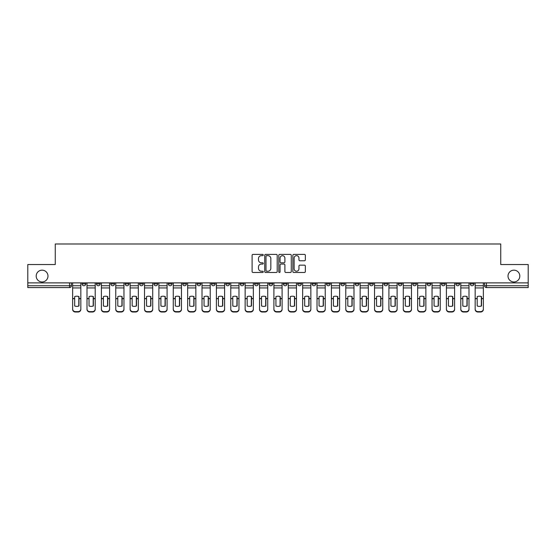 <?xml version="1.0" encoding="UTF-8"?>
<svg xmlns="http://www.w3.org/2000/svg" width="556" height="556" viewBox="0 0 556 556"><rect width="100%" height="100%" fill="white"/><g stroke="black" fill="none" stroke-linecap="round" stroke-linejoin="round"><path stroke-width="0.83" d="M263.259 255.03A0.632 0.632 0 0 0 262.62 254.391L253.015 254.391A0.903 0.903 0 0 0 252.104 255.301L252.104 271.578A0.903 0.903 0 0 0 253.015 272.482L262.62 272.482A0.632 0.632 0 0 0 263.259 271.849A0.632 0.632 0 0 0 262.62 271.217L261.376 271.217A2.891 2.891 0 0 1 258.484 268.326L258.484 266.97A2.891 2.891 0 0 1 261.376 264.072L262.62 264.072A0.632 0.632 0 0 0 263.259 263.44A0.632 0.632 0 0 0 262.62 262.807L261.376 262.807A2.891 2.891 0 0 1 258.484 259.909L258.484 258.554A2.891 2.891 0 0 1 261.376 255.663L262.62 255.663A0.632 0.632 0 0 0 263.259 255.03M508.017 276.068A5.901 5.901 0 0 0 513.918 281.961A5.901 5.901 0 0 0 519.811 276.068A5.901 5.901 0 0 0 513.918 270.167A5.901 5.901 0 0 0 508.017 276.068M36.189 276.068A5.901 5.901 0 0 0 42.082 281.961A5.901 5.901 0 0 0 47.983 276.068A5.901 5.901 0 0 0 42.082 270.167A5.901 5.901 0 0 0 36.189 276.068M470.237 283.901L470.237 282.886L470.237 283.901A1.842 1.842 0 0 0 472.079 285.742A1.842 1.842 0 0 1 470.237 283.901L473.92 283.901A1.842 1.842 0 0 1 472.079 285.742M441.485 282.886L441.485 283.901L445.168 283.901A1.842 1.842 0 0 1 443.327 285.742A1.842 1.842 0 0 1 441.485 283.901L441.485 282.886M427.105 283.901L427.105 282.886L427.105 283.901A1.842 1.842 0 0 0 428.947 285.742A1.842 1.842 0 0 1 427.105 283.901L430.796 283.901A1.842 1.842 0 0 1 428.947 285.742M412.733 283.901L412.733 282.886L412.733 283.901A1.842 1.842 0 0 0 414.574 285.742A1.842 1.842 0 0 1 412.733 283.901L416.416 283.901A1.842 1.842 0 0 1 414.574 285.742A1.842 1.842 0 0 0 416.416 283.901A1.842 1.842 0 0 1 414.574 285.742M369.601 283.901L369.601 282.886L369.601 283.901A1.842 1.842 0 0 0 371.443 285.742A1.842 1.842 0 0 1 369.601 283.901L373.284 283.901A1.842 1.842 0 0 1 371.443 285.742M355.228 282.886L355.228 283.901L358.912 283.901A1.842 1.842 0 0 1 357.07 285.742A1.842 1.842 0 0 1 355.228 283.901L355.228 282.886M340.849 282.886L340.849 283.901L344.532 283.901A1.842 1.842 0 0 1 342.691 285.742A1.842 1.842 0 0 1 340.849 283.901L340.849 282.886M326.476 282.886L326.476 283.901L330.16 283.901A1.842 1.842 0 0 1 328.318 285.742A1.842 1.842 0 0 1 326.476 283.901L326.476 282.886M312.097 283.901L312.097 282.886L312.097 283.901A1.842 1.842 0 0 0 313.938 285.742A1.842 1.842 0 0 1 312.097 283.901L315.78 283.901A1.842 1.842 0 0 1 313.938 285.742M283.345 282.886L283.345 283.901L287.028 283.901A1.842 1.842 0 0 1 285.186 285.742A1.842 1.842 0 0 1 283.345 283.901L283.345 282.886M268.972 283.901L268.972 282.886L268.972 283.901A1.842 1.842 0 0 0 270.814 285.742A1.842 1.842 0 0 1 268.972 283.901L272.655 283.901A1.842 1.842 0 0 1 270.814 285.742A1.842 1.842 0 0 0 272.655 283.901A1.842 1.842 0 0 1 270.814 285.742M182.715 282.886L182.715 283.901L186.399 283.901A1.842 1.842 0 0 1 184.557 285.742A1.842 1.842 0 0 1 182.715 283.901L182.715 282.886M168.336 282.886L168.336 283.901L172.019 283.901A1.842 1.842 0 0 1 170.178 285.742A1.842 1.842 0 0 1 168.336 283.901L168.336 282.886M153.956 282.886L153.956 283.901L157.647 283.901A1.842 1.842 0 0 1 155.805 285.742A1.842 1.842 0 0 1 153.956 283.901L153.956 282.886M125.204 282.886L125.204 283.901L128.895 283.901A1.842 1.842 0 0 1 127.053 285.742A1.842 1.842 0 0 1 125.204 283.901L125.204 282.886M110.832 282.886L110.832 283.901L114.515 283.901A1.842 1.842 0 0 1 112.673 285.742A1.842 1.842 0 0 1 110.832 283.901L110.832 282.886M304.438 260.771A0.903 0.903 0 0 0 305.341 259.867L305.341 255.301A0.903 0.903 0 0 0 304.438 254.391L293.763 254.391A0.903 0.903 0 0 0 292.859 255.301L292.859 271.578A0.903 0.903 0 0 0 293.763 272.482L304.438 272.482A0.903 0.903 0 0 0 305.341 271.578L305.341 266.06A0.903 0.903 0 0 0 304.438 265.156L299.865 265.156A0.903 0.903 0 0 0 298.961 266.06L298.961 268.798A2.419 2.419 0 0 1 296.543 271.217A2.419 2.419 0 0 1 294.124 268.798L294.124 258.081A2.419 2.419 0 0 1 296.543 255.663A2.419 2.419 0 0 1 298.961 258.081L298.961 259.867A0.903 0.903 0 0 0 299.865 260.771L304.438 260.771M27.8 282.886L27.8 264.545L55.259 264.545L55.259 243.994L500.741 243.994L500.741 264.545L528.2 264.545L528.2 282.886L27.8 282.886L27.8 285.742L71.39 285.742L71.39 282.886L71.39 285.742A1.842 1.842 0 0 1 69.549 287.584L27.8 287.584L27.8 285.742M277.208 255.301A0.903 0.903 0 0 0 276.304 254.391L265.629 254.391A0.903 0.903 0 0 0 264.725 255.301L264.725 271.578A0.903 0.903 0 0 0 265.629 272.482L276.304 272.482A0.903 0.903 0 0 0 277.208 271.578L277.208 255.301M279.696 254.391L290.371 254.391A0.903 0.903 0 0 1 291.274 255.301L291.274 271.578A0.903 0.903 0 0 1 290.371 272.482L285.805 272.482A0.903 0.903 0 0 1 284.894 271.578L284.894 264.976A0.903 0.903 0 0 0 283.991 264.072L280.961 264.072A0.903 0.903 0 0 0 280.057 264.976L280.057 271.849A0.632 0.632 0 0 1 279.425 272.482A0.632 0.632 0 0 1 278.792 271.849L278.792 255.301A0.903 0.903 0 0 1 279.696 254.391M484.61 282.886L484.61 285.742L528.2 285.742L528.2 287.584L486.451 287.584A1.842 1.842 0 0 1 484.61 285.742M528.2 282.886L528.2 285.742M473.92 282.886L473.92 283.901M459.548 282.886L459.548 283.901A1.842 1.842 0 0 1 457.699 285.742A1.842 1.842 0 0 1 455.857 283.901L459.548 283.901A1.842 1.842 0 0 1 457.699 285.742A1.842 1.842 0 0 0 459.548 283.901L459.548 282.886M455.857 282.886L455.857 283.901M445.168 282.886L445.168 283.901A1.842 1.842 0 0 1 443.327 285.742A1.842 1.842 0 0 0 445.168 283.901L445.168 282.886M430.796 282.886L430.796 283.901L430.796 282.886M416.416 282.886L416.416 283.901M402.044 282.886L402.044 283.901A1.842 1.842 0 0 1 400.195 285.742A1.842 1.842 0 0 1 398.353 283.901L402.044 283.901A1.842 1.842 0 0 1 400.195 285.742A1.842 1.842 0 0 0 402.044 283.901M398.353 282.886L398.353 283.901M387.664 282.886L387.664 283.901A1.842 1.842 0 0 1 385.822 285.742A1.842 1.842 0 0 1 383.981 283.901A1.842 1.842 0 0 0 385.822 285.742A1.842 1.842 0 0 0 387.664 283.901A1.842 1.842 0 0 1 385.822 285.742M383.981 282.886L383.981 283.901L387.664 283.901M373.284 282.886L373.284 283.901L373.284 282.886M358.912 282.886L358.912 283.901L358.912 282.886M344.532 282.886L344.532 283.901A1.842 1.842 0 0 1 342.691 285.742A1.842 1.842 0 0 0 344.532 283.901L344.532 282.886M330.16 282.886L330.16 283.901A1.842 1.842 0 0 1 328.318 285.742A1.842 1.842 0 0 0 330.16 283.901M315.78 282.886L315.78 283.901L315.78 282.886M301.408 282.886L301.408 283.901A1.842 1.842 0 0 1 299.566 285.742A1.842 1.842 0 0 1 297.724 283.901A1.842 1.842 0 0 0 299.566 285.742M297.724 282.886L297.724 283.901L301.408 283.901M287.028 282.886L287.028 283.901A1.842 1.842 0 0 1 285.186 285.742A1.842 1.842 0 0 0 287.028 283.901L287.028 282.886M272.655 282.886L272.655 283.901M258.276 282.886L258.276 283.901A1.842 1.842 0 0 1 256.434 285.742A1.842 1.842 0 0 1 254.592 283.901L258.276 283.901M254.592 282.886L254.592 283.901M243.903 282.886L243.903 283.901A1.842 1.842 0 0 1 242.062 285.742A1.842 1.842 0 0 1 240.22 283.901L243.903 283.901M240.22 282.886L240.22 283.901M229.524 282.886L229.524 283.901A1.842 1.842 0 0 1 227.682 285.742A1.842 1.842 0 0 1 225.84 283.901L229.524 283.901M225.84 282.886L225.84 283.901M215.151 282.886L215.151 283.901A1.842 1.842 0 0 1 213.309 285.742A1.842 1.842 0 0 1 211.468 283.901L215.151 283.901M211.468 282.886L211.468 283.901M200.772 282.886L200.772 283.901A1.842 1.842 0 0 1 198.93 285.742A1.842 1.842 0 0 1 197.088 283.901L200.772 283.901M197.088 282.886L197.088 283.901M186.399 282.886L186.399 283.901L186.399 282.886M172.019 282.886L172.019 283.901M157.647 282.886L157.647 283.901L157.647 282.886M143.267 282.886L143.267 283.901A1.842 1.842 0 0 1 141.426 285.742A1.842 1.842 0 0 1 139.584 283.901L143.267 283.901M139.584 282.886L139.584 283.901M128.895 282.886L128.895 283.901M114.515 282.886L114.515 283.901L114.515 282.886M100.143 282.886L100.143 283.901A1.842 1.842 0 0 1 98.301 285.742A1.842 1.842 0 0 1 96.452 283.901L100.143 283.901M96.452 282.886L96.452 283.901M82.079 282.886L82.079 283.901L85.763 283.901L85.763 282.886L85.763 283.901A1.842 1.842 0 0 1 83.921 285.742A1.842 1.842 0 0 1 82.079 283.901A1.842 1.842 0 0 0 83.921 285.742M69.549 287.584A1.842 1.842 0 0 0 71.39 285.742A1.842 1.842 0 0 1 69.549 287.584L69.549 282.886M266.623 255.663A0.632 0.632 0 0 0 265.99 256.295L265.99 270.584A0.632 0.632 0 0 0 266.623 271.217L267.936 271.217A2.891 2.891 0 0 0 270.835 268.326L270.835 258.554A2.891 2.891 0 0 0 267.936 255.663L266.623 255.663M284.894 258.123A2.419 2.419 0 0 0 282.476 255.704A2.419 2.419 0 0 0 280.057 258.123L280.057 261.904A0.903 0.903 0 0 0 280.961 262.807L283.991 262.807A0.903 0.903 0 0 0 284.894 261.904L284.894 258.123M78.806 306.043L78.806 296.515M76.735 296.202A5.713 5.025 180 0 1 78.806 296.577M72.634 299.079L72.634 309.004A2.766 2.62 0 0 0 75.401 311.624L78.069 311.624A2.766 2.62 0 0 0 80.835 309.004L80.835 309.386A2.766 2.62 180 0 1 78.069 312.006L78.069 311.624M76.735 306.384A5.713 5.421 180 0 0 78.806 305.974M78.994 298.704L78.994 296.577A5.713 5.025 180 0 0 76.825 296.202A5.713 5.025 180 0 0 74.664 296.577L74.664 305.974A5.713 5.421 180 0 0 78.994 305.974L78.994 298.704L80.835 298.704L80.835 309.004M80.835 282.886L80.835 298.704M72.634 282.886L72.634 309.004M75.401 311.624L75.401 312.006L78.069 312.006M75.401 312.006A2.766 2.62 180 0 1 72.634 309.386M93.186 306.043L93.186 296.515M91.108 296.202A5.713 5.025 180 0 1 93.186 296.577M87.007 282.886L87.007 309.004A2.766 2.62 0 0 0 89.773 311.624L92.449 311.624A2.766 2.62 0 0 0 95.208 309.004L95.208 309.386A2.766 2.62 180 0 1 92.449 312.006L92.449 311.624M91.108 306.384A5.713 5.421 180 0 0 93.186 305.974M107.558 306.043L107.558 296.515M105.487 296.202A5.713 5.025 180 0 1 107.558 296.577M101.387 282.886L101.387 309.004A2.766 2.62 0 0 0 104.153 311.624L106.821 311.624A2.766 2.62 0 0 0 109.588 309.004L109.588 309.386A2.766 2.62 180 0 1 106.821 312.006L106.821 311.624M105.487 306.384A5.713 5.421 180 0 0 107.558 305.974M121.938 306.043L121.938 296.515M119.86 296.202A5.713 5.025 180 0 1 121.938 296.577M115.759 282.886L115.759 309.004A2.766 2.62 0 0 0 118.525 311.624L121.201 311.624A2.766 2.62 0 0 0 123.96 309.004L123.96 309.386A2.766 2.62 180 0 1 121.201 312.006L121.201 311.624M119.86 306.384A5.713 5.421 180 0 0 121.938 305.974M93.366 298.704L93.366 296.577A5.713 5.025 180 0 0 91.205 296.202A5.713 5.025 180 0 0 89.036 296.577L89.036 305.974A5.713 5.421 180 0 0 93.366 305.974L93.366 298.704L95.208 298.704L95.208 309.004M95.208 282.886L95.208 298.704M89.773 311.624L89.773 312.006L92.449 312.006M89.773 312.006A2.766 2.62 180 0 1 87.007 309.386M107.746 298.704L107.746 296.577A5.713 5.025 180 0 0 105.577 296.202A5.713 5.025 180 0 0 103.416 296.577L103.416 305.974A5.713 5.421 180 0 0 107.746 305.974L107.746 298.704L109.588 298.704L109.588 309.004M109.588 282.886L109.588 298.704M104.153 311.624L104.153 312.006L106.821 312.006M104.153 312.006A2.766 2.62 180 0 1 101.387 309.386M122.118 298.704L122.118 296.577A5.713 5.025 180 0 0 119.957 296.202A5.713 5.025 180 0 0 117.789 296.577L117.789 305.974A5.713 5.421 180 0 0 122.118 305.974L122.118 298.704L123.96 298.704L123.96 309.004M123.96 282.886L123.96 298.704M118.525 311.624L118.525 312.006L121.201 312.006M118.525 312.006A2.766 2.62 180 0 1 115.759 309.386M136.31 306.043L136.31 296.515M134.239 296.202A5.713 5.025 180 0 1 136.31 296.577M130.139 282.886L130.139 309.004A2.766 2.62 0 0 0 132.905 311.624L135.574 311.624A2.766 2.62 0 0 0 138.34 309.004L138.34 309.386A2.766 2.62 180 0 1 135.574 312.006L135.574 311.624M134.239 306.384A5.713 5.421 180 0 0 136.31 305.974M150.69 306.043L150.69 296.515M148.612 296.202A5.713 5.025 180 0 1 150.69 296.577M144.511 282.886L144.511 309.004A2.766 2.62 0 0 0 147.277 311.624L149.953 311.624A2.766 2.62 0 0 0 152.712 309.004L152.712 309.386A2.766 2.62 180 0 1 149.953 312.006L149.953 311.624M148.612 306.384A5.713 5.421 180 0 0 150.69 305.974M136.498 298.704L136.498 296.577A5.713 5.025 180 0 0 134.33 296.202A5.713 5.025 180 0 0 132.168 296.577L132.168 305.974A5.713 5.421 180 0 0 136.498 305.974L136.498 298.704L138.34 298.704L138.34 309.004M138.34 282.886L138.34 298.704M132.905 311.624L132.905 312.006L135.574 312.006M132.905 312.006A2.766 2.62 180 0 1 130.139 309.386M150.871 298.704L150.871 296.577A5.713 5.025 180 0 0 148.709 296.202A5.713 5.025 180 0 0 146.541 296.577L146.541 305.974A5.713 5.421 180 0 0 150.871 305.974L150.871 298.704L152.712 298.704L152.712 309.004M152.712 282.886L152.712 298.704M147.277 311.624L147.277 312.006L149.953 312.006M147.277 312.006A2.766 2.62 180 0 1 144.511 309.386M165.062 306.043L165.062 296.515M162.991 296.202A5.713 5.025 180 0 1 165.062 296.577M158.891 282.886L158.891 309.004A2.766 2.62 0 0 0 161.657 311.624L164.326 311.624A2.766 2.62 0 0 0 167.092 309.004L167.092 309.386A2.766 2.62 180 0 1 164.326 312.006L164.326 311.624M162.991 306.384A5.713 5.421 180 0 0 165.062 305.974M179.442 306.043L179.442 296.515M177.364 296.202A5.713 5.025 180 0 1 179.442 296.577M173.263 282.886L173.263 309.004A2.766 2.62 0 0 0 176.03 311.624L178.705 311.624A2.766 2.62 0 0 0 181.465 309.004L181.465 309.386A2.766 2.62 180 0 1 178.705 312.006L178.705 311.624M177.364 306.384A5.713 5.421 180 0 0 179.442 305.974M193.815 306.043L193.815 296.515M191.744 296.202A5.713 5.025 180 0 1 193.815 296.577M187.643 282.886L187.643 309.004A2.766 2.62 0 0 0 190.409 311.624L193.078 311.624A2.766 2.62 0 0 0 195.844 309.004L195.844 309.386A2.766 2.62 180 0 1 193.078 312.006L193.078 311.624M191.744 306.384A5.713 5.421 180 0 0 193.815 305.974M208.194 306.043L208.194 296.515M206.116 296.202A5.713 5.025 180 0 1 208.194 296.577M202.016 282.886L202.016 309.004A2.766 2.62 0 0 0 204.782 311.624L207.457 311.624A2.766 2.62 0 0 0 210.224 309.004L210.224 309.386A2.766 2.62 180 0 1 207.457 312.006L207.457 311.624M206.116 306.384A5.713 5.421 180 0 0 208.194 305.974M222.567 306.043L222.567 296.515M220.496 296.202A5.713 5.025 180 0 1 222.567 296.577M220.496 306.384A5.713 5.421 180 0 0 222.567 305.974M236.946 306.043L236.946 296.515M234.868 296.202A5.713 5.025 180 0 1 236.946 296.577M234.868 306.384A5.713 5.421 180 0 0 236.946 305.974M251.319 306.043L251.319 296.515M249.248 296.202A5.713 5.025 180 0 1 251.319 296.577M249.248 306.384A5.713 5.421 180 0 0 251.319 305.974M265.698 306.043L265.698 296.515M263.62 296.202A5.713 5.025 180 0 1 265.698 296.577M263.62 306.384A5.713 5.421 180 0 0 265.698 305.974M165.25 298.704L165.25 296.577A5.713 5.025 180 0 0 163.082 296.202A5.713 5.025 180 0 0 160.92 296.577L160.92 305.974A5.713 5.421 180 0 0 165.25 305.974L165.25 298.704L167.092 298.704L167.092 309.004M167.092 282.886L167.092 298.704M161.657 311.624L161.657 312.006L164.326 312.006M161.657 312.006A2.766 2.62 180 0 1 158.891 309.386M179.623 298.704L179.623 296.577A5.713 5.025 180 0 0 177.461 296.202A5.713 5.025 180 0 0 175.293 296.577L175.293 305.974A5.713 5.421 180 0 0 179.623 305.974L179.623 298.704L181.465 298.704L181.465 309.004M181.465 282.886L181.465 298.704M176.03 311.624L176.03 312.006L178.705 312.006M176.03 312.006A2.766 2.62 180 0 1 173.263 309.386M194.002 298.704L194.002 296.577A5.713 5.025 180 0 0 191.834 296.202A5.713 5.025 180 0 0 189.672 296.577L189.672 305.974A5.713 5.421 180 0 0 194.002 305.974L194.002 298.704L195.844 298.704L195.844 309.004M195.844 282.886L195.844 298.704M190.409 311.624L190.409 312.006L193.078 312.006M190.409 312.006A2.766 2.62 180 0 1 187.643 309.386M208.375 298.704L208.375 296.577A5.713 5.025 180 0 0 206.213 296.202A5.713 5.025 180 0 0 204.045 296.577L204.045 305.974A5.713 5.421 180 0 0 208.375 305.974L208.375 298.704L210.224 298.704L210.224 309.004M210.224 282.886L210.224 298.704M204.782 311.624L204.782 312.006L207.457 312.006M204.782 312.006A2.766 2.62 180 0 1 202.016 309.386M222.754 298.704L222.754 296.577A5.713 5.025 180 0 0 220.586 296.202A5.713 5.025 180 0 0 218.425 296.577L218.425 305.974A5.713 5.421 180 0 0 222.754 305.974L222.754 298.704L224.596 298.704L224.596 309.386A2.766 2.62 180 0 1 221.83 312.006L221.83 311.624A2.766 2.62 0 0 0 224.596 309.004M224.596 282.886L224.596 298.704M216.395 282.886L216.395 309.004A2.766 2.62 0 0 0 219.161 311.624L221.83 311.624M219.161 311.624L219.161 312.006L221.83 312.006M219.161 312.006A2.766 2.62 180 0 1 216.395 309.386L216.395 309.004M237.127 298.704L237.127 296.577A5.713 5.025 180 0 0 234.966 296.202A5.713 5.025 180 0 0 232.797 296.577L232.797 305.974A5.713 5.421 180 0 0 237.127 305.974L237.127 298.704L238.976 298.704L238.976 309.386A2.766 2.62 180 0 1 236.21 312.006L236.21 311.624A2.766 2.62 0 0 0 238.976 309.004M238.976 282.886L238.976 298.704M230.768 282.886L230.768 309.004A2.766 2.62 0 0 0 233.534 311.624L236.21 311.624M233.534 311.624L233.534 312.006L236.21 312.006M233.534 312.006A2.766 2.62 180 0 1 230.768 309.386L230.768 309.004M251.507 298.704L251.507 296.577A5.713 5.025 180 0 0 249.338 296.202A5.713 5.025 180 0 0 247.177 296.577L247.177 305.974A5.713 5.421 180 0 0 251.507 305.974L251.507 298.704L253.348 298.704L253.348 309.386A2.766 2.62 180 0 1 250.582 312.006L250.582 311.624A2.766 2.62 0 0 0 253.348 309.004M253.348 282.886L253.348 298.704M245.147 282.886L245.147 309.004A2.766 2.62 0 0 0 247.913 311.624L250.582 311.624M247.913 311.624L247.913 312.006L250.582 312.006M247.913 312.006A2.766 2.62 180 0 1 245.147 309.386L245.147 309.004M265.879 298.704L265.879 296.577A5.713 5.025 180 0 0 263.718 296.202A5.713 5.025 180 0 0 261.549 296.577L261.549 305.974A5.713 5.421 180 0 0 265.879 305.974L265.879 298.704L267.728 298.704L267.728 309.386A2.766 2.62 180 0 1 264.962 312.006L264.962 311.624A2.766 2.62 0 0 0 267.728 309.004M267.728 282.886L267.728 298.704M259.52 282.886L259.52 309.004A2.766 2.62 0 0 0 262.286 311.624L264.962 311.624M262.286 311.624L262.286 312.006L264.962 312.006M262.286 312.006A2.766 2.62 180 0 1 259.52 309.386L259.52 309.004M280.071 306.043L280.071 296.515M278 296.202A5.713 5.025 180 0 1 280.071 296.577M278 306.384A5.713 5.421 180 0 0 280.071 305.974M294.451 306.043L294.451 296.515M292.38 296.202A5.713 5.025 180 0 1 294.451 296.577M292.38 306.384A5.713 5.421 180 0 0 294.451 305.974M308.823 306.043L308.823 296.515M306.752 296.202A5.713 5.025 180 0 1 308.823 296.577M306.752 306.384A5.713 5.421 180 0 0 308.823 305.974M323.203 306.043L323.203 296.515M321.132 296.202A5.713 5.025 180 0 1 323.203 296.577M317.024 282.886L317.024 309.004A2.766 2.62 0 0 0 319.79 311.624L322.466 311.624A2.766 2.62 0 0 0 325.232 309.004L325.232 309.386A2.766 2.62 180 0 1 322.466 312.006L322.466 311.624M321.132 306.384A5.713 5.421 180 0 0 323.203 305.974M337.575 306.043L337.575 296.515M335.504 296.202A5.713 5.025 180 0 1 337.575 296.577M331.404 282.886L331.404 309.004A2.766 2.62 0 0 0 334.17 311.624L336.839 311.624A2.766 2.62 0 0 0 339.605 309.004L339.605 309.386A2.766 2.62 180 0 1 336.839 312.006L336.839 311.624M335.504 306.384A5.713 5.421 180 0 0 337.575 305.974M351.955 306.043L351.955 296.515M349.884 296.202A5.713 5.025 180 0 1 351.955 296.577M345.776 282.886L345.776 309.004A2.766 2.62 0 0 0 348.542 311.624L351.218 311.624A2.766 2.62 0 0 0 353.984 309.004L353.984 309.386A2.766 2.62 180 0 1 351.218 312.006L351.218 311.624M349.884 306.384A5.713 5.421 180 0 0 351.955 305.974M366.328 306.043L366.328 296.515M364.256 296.202A5.713 5.025 180 0 1 366.328 296.577M360.156 282.886L360.156 309.004A2.766 2.62 0 0 0 362.922 311.624L365.591 311.624A2.766 2.62 0 0 0 368.357 309.004L368.357 309.386A2.766 2.62 180 0 1 365.591 312.006L365.591 311.624M364.256 306.384A5.713 5.421 180 0 0 366.328 305.974M380.707 306.043L380.707 296.515M378.636 296.202A5.713 5.025 180 0 1 380.707 296.577M378.636 306.384A5.713 5.421 180 0 0 380.707 305.974M395.08 306.043L395.08 296.515M393.009 296.202A5.713 5.025 180 0 1 395.08 296.577M397.109 282.886L397.109 309.386A2.766 2.62 180 0 1 394.343 312.006L394.343 311.624A2.766 2.62 0 0 0 397.109 309.004L397.109 309.386M388.908 282.886L388.908 309.004A2.766 2.62 0 0 0 391.674 311.624L394.343 311.624M393.009 306.384A5.713 5.421 180 0 0 395.08 305.974M409.459 306.043L409.459 296.515M407.388 296.202A5.713 5.025 180 0 1 409.459 296.577M411.489 282.886L411.489 309.386A2.766 2.62 180 0 1 408.723 312.006L408.723 311.624A2.766 2.62 0 0 0 411.489 309.004L411.489 309.386M403.288 282.886L403.288 309.004A2.766 2.62 0 0 0 406.047 311.624L408.723 311.624M407.388 306.384A5.713 5.421 180 0 0 409.459 305.974M423.832 306.043L423.832 296.515M421.761 296.202A5.713 5.025 180 0 1 423.832 296.577M417.66 282.886L417.66 309.004A2.766 2.62 0 0 0 420.426 311.624L423.095 311.624A2.766 2.62 0 0 0 425.861 309.004L425.861 309.386A2.766 2.62 180 0 1 423.095 312.006L423.095 311.624M421.761 306.384A5.713 5.421 180 0 0 423.832 305.974M438.211 306.043L438.211 296.515M436.14 296.202A5.713 5.025 180 0 1 438.211 296.577M440.241 282.886L440.241 309.386A2.766 2.62 180 0 1 437.475 312.006L437.475 311.624A2.766 2.62 0 0 0 440.241 309.004L440.241 309.386M432.04 282.886L432.04 309.004A2.766 2.62 0 0 0 434.799 311.624L437.475 311.624M436.14 306.384A5.713 5.421 180 0 0 438.211 305.974M452.584 306.043L452.584 296.515M450.513 296.202A5.713 5.025 180 0 1 452.584 296.577M454.613 282.886L454.613 309.386A2.766 2.62 180 0 1 451.847 312.006L451.847 311.624A2.766 2.62 0 0 0 454.613 309.004L454.613 309.386M446.412 282.886L446.412 309.004A2.766 2.62 0 0 0 449.178 311.624L451.847 311.624M450.513 306.384A5.713 5.421 180 0 0 452.584 305.974M466.964 306.043L466.964 296.515M464.892 296.202A5.713 5.025 180 0 1 466.964 296.577M460.792 282.886L460.792 309.004A2.766 2.62 0 0 0 463.551 311.624L466.227 311.624A2.766 2.62 0 0 0 468.993 309.004L468.993 309.386A2.766 2.62 180 0 1 466.227 312.006L466.227 311.624M464.892 306.384A5.713 5.421 180 0 0 466.964 305.974M481.336 306.043L481.336 296.515M479.265 296.202A5.713 5.025 180 0 1 481.336 296.577M475.165 282.886L475.165 309.004A2.766 2.62 0 0 0 477.931 311.624L480.599 311.624A2.766 2.62 0 0 0 483.366 309.004L483.366 309.386A2.766 2.62 180 0 1 480.599 312.006L480.599 311.624M479.265 306.384A5.713 5.421 180 0 0 481.336 305.974M280.259 298.704L280.259 296.577A5.713 5.025 180 0 0 278.09 296.202A5.713 5.025 180 0 0 275.929 296.577L275.929 305.974A5.713 5.421 180 0 0 280.259 305.974L280.259 298.704L282.1 298.704L282.1 309.386A2.766 2.62 180 0 1 279.334 312.006L279.334 311.624A2.766 2.62 0 0 0 282.1 309.004M282.1 282.886L282.1 298.704M273.899 282.886L273.899 309.004A2.766 2.62 0 0 0 276.666 311.624L279.334 311.624M276.666 311.624L276.666 312.006L279.334 312.006M276.666 312.006A2.766 2.62 180 0 1 273.899 309.386L273.899 309.004M294.631 298.704L294.631 296.577A5.713 5.025 180 0 0 292.47 296.202A5.713 5.025 180 0 0 290.301 296.577L290.301 305.974A5.713 5.421 180 0 0 294.631 305.974L294.631 298.704L296.48 298.704L296.48 309.386A2.766 2.62 180 0 1 293.714 312.006L293.714 311.624A2.766 2.62 0 0 0 296.48 309.004M296.48 282.886L296.48 298.704M288.272 282.886L288.272 309.004A2.766 2.62 0 0 0 291.038 311.624L293.714 311.624M291.038 311.624L291.038 312.006L293.714 312.006M291.038 312.006A2.766 2.62 180 0 1 288.272 309.386L288.272 309.004M309.011 298.704L309.011 296.577A5.713 5.025 180 0 0 306.842 296.202A5.713 5.025 180 0 0 304.681 296.577L304.681 305.974A5.713 5.421 180 0 0 309.011 305.974L309.011 298.704L310.853 298.704L310.853 309.386A2.766 2.62 180 0 1 308.087 312.006L308.087 311.624A2.766 2.62 0 0 0 310.853 309.004M310.853 282.886L310.853 298.704M302.652 282.886L302.652 309.004A2.766 2.62 0 0 0 305.418 311.624L308.087 311.624M305.418 311.624L305.418 312.006L308.087 312.006M305.418 312.006A2.766 2.62 180 0 1 302.652 309.386L302.652 309.004M323.383 298.704L323.383 296.577A5.713 5.025 180 0 0 321.222 296.202A5.713 5.025 180 0 0 319.054 296.577L319.054 305.974A5.713 5.421 180 0 0 323.383 305.974L323.383 298.704L325.232 298.704L325.232 309.004M325.232 282.886L325.232 298.704M319.79 311.624L319.79 312.006L322.466 312.006M319.79 312.006A2.766 2.62 180 0 1 317.024 309.386M337.763 298.704L337.763 296.577A5.713 5.025 180 0 0 335.595 296.202A5.713 5.025 180 0 0 333.433 296.577L333.433 305.974A5.713 5.421 180 0 0 337.763 305.974L337.763 298.704L339.605 298.704L339.605 309.004M339.605 282.886L339.605 298.704M334.17 311.624L334.17 312.006L336.839 312.006M334.17 312.006A2.766 2.62 180 0 1 331.404 309.386M352.136 298.704L352.136 296.577A5.713 5.025 180 0 0 349.974 296.202A5.713 5.025 180 0 0 347.806 296.577L347.806 305.974A5.713 5.421 180 0 0 352.136 305.974L352.136 298.704L353.984 298.704L353.984 309.004M353.984 282.886L353.984 298.704M348.542 311.624L348.542 312.006L351.218 312.006M348.542 312.006A2.766 2.62 180 0 1 345.776 309.386M366.515 298.704L366.515 296.577A5.713 5.025 180 0 0 364.347 296.202A5.713 5.025 180 0 0 362.185 296.577L362.185 305.974A5.713 5.421 180 0 0 366.515 305.974L366.515 298.704L368.357 298.704L368.357 309.004M368.357 282.886L368.357 298.704M362.922 311.624L362.922 312.006L365.591 312.006M362.922 312.006A2.766 2.62 180 0 1 360.156 309.386M380.888 298.704L380.888 296.577A5.713 5.025 180 0 0 378.726 296.202A5.713 5.025 180 0 0 376.558 296.577L376.558 305.974A5.713 5.421 180 0 0 380.888 305.974L380.888 298.704L382.736 298.704L382.736 309.386A2.766 2.62 180 0 1 379.97 312.006L379.97 311.624A2.766 2.62 0 0 0 382.736 309.004M382.736 282.886L382.736 298.704M374.535 282.886L374.535 309.004A2.766 2.62 0 0 0 377.295 311.624L379.97 311.624M377.295 311.624L377.295 312.006L379.97 312.006M377.295 312.006A2.766 2.62 180 0 1 374.535 309.386L374.535 309.004M395.267 298.704L395.267 296.577A5.713 5.025 180 0 0 393.099 296.202A5.713 5.025 180 0 0 390.938 296.577L390.938 305.974A5.713 5.421 180 0 0 395.267 305.974L395.267 298.704L397.109 298.704M391.674 311.624L391.674 312.006L394.343 312.006M391.674 312.006A2.766 2.62 180 0 1 388.908 309.386M409.64 298.704L409.64 296.577A5.713 5.025 180 0 0 407.478 296.202A5.713 5.025 180 0 0 405.31 296.577L405.31 305.974A5.713 5.421 180 0 0 409.64 305.974L409.64 298.704L411.489 298.704M406.047 311.624L406.047 312.006L408.723 312.006M406.047 312.006A2.766 2.62 180 0 1 403.288 309.386M424.019 298.704L424.019 296.577A5.713 5.025 180 0 0 421.851 296.202A5.713 5.025 180 0 0 419.69 296.577L419.69 305.974A5.713 5.421 180 0 0 424.019 305.974L424.019 298.704L425.861 298.704L425.861 309.004M425.861 282.886L425.861 298.704M420.426 311.624L420.426 312.006L423.095 312.006M420.426 312.006A2.766 2.62 180 0 1 417.66 309.386M438.392 298.704L438.392 296.577A5.713 5.025 180 0 0 436.231 296.202A5.713 5.025 180 0 0 434.062 296.577L434.062 305.974A5.713 5.421 180 0 0 438.392 305.974L438.392 298.704L440.241 298.704M434.799 311.624L434.799 312.006L437.475 312.006M434.799 312.006A2.766 2.62 180 0 1 432.04 309.386M452.772 298.704L452.772 296.577A5.713 5.025 180 0 0 450.603 296.202A5.713 5.025 180 0 0 448.442 296.577L448.442 305.974A5.713 5.421 180 0 0 452.772 305.974L452.772 298.704L454.613 298.704M449.178 311.624L449.178 312.006L451.847 312.006M449.178 312.006A2.766 2.62 180 0 1 446.412 309.386M467.144 298.704L467.144 296.577A5.713 5.025 180 0 0 464.983 296.202A5.713 5.025 180 0 0 462.814 296.577L462.814 305.974A5.713 5.421 180 0 0 467.144 305.974L467.144 298.704L468.993 298.704L468.993 309.004M468.993 282.886L468.993 298.704M463.551 311.624L463.551 312.006L466.227 312.006M463.551 312.006A2.766 2.62 180 0 1 460.792 309.386M481.524 298.704L481.524 296.577A5.713 5.025 180 0 0 479.355 296.202A5.713 5.025 180 0 0 477.194 296.577L477.194 305.974A5.713 5.421 180 0 0 481.524 305.974L481.524 298.704L483.366 298.704L483.366 309.004M483.366 282.886L483.366 298.704M477.931 311.624L477.931 312.006L480.599 312.006M477.931 312.006A2.766 2.62 180 0 1 475.165 309.386M486.451 282.886L486.451 287.584M78.994 298.558L80.835 298.558M72.634 298.558L74.664 298.558M72.634 287.932L80.835 287.932M72.634 298.704L74.664 298.704M72.634 285.742L80.835 285.742M93.366 298.558L95.208 298.558M87.007 298.558L89.036 298.558M87.007 287.932L95.208 287.932M87.007 298.704L89.036 298.704M87.007 285.742L95.208 285.742M107.746 298.558L109.588 298.558M101.387 298.558L103.416 298.558M101.387 287.932L109.588 287.932M101.387 298.704L103.416 298.704M101.387 285.742L109.588 285.742M122.118 298.558L123.96 298.558M115.759 298.558L117.789 298.558M115.759 287.932L123.96 287.932M115.759 298.704L117.789 298.704M115.759 285.742L123.96 285.742M136.498 298.558L138.34 298.558M130.139 298.558L132.168 298.558M130.139 287.932L138.34 287.932M130.139 298.704L132.168 298.704M130.139 285.742L138.34 285.742M150.871 298.558L152.712 298.558M144.511 298.558L146.541 298.558M144.511 287.932L152.712 287.932M144.511 298.704L146.541 298.704M144.511 285.742L152.712 285.742M165.25 298.558L167.092 298.558M158.891 298.558L160.92 298.558M158.891 287.932L167.092 287.932M158.891 298.704L160.92 298.704M158.891 285.742L167.092 285.742M179.623 298.558L181.465 298.558M173.263 298.558L175.293 298.558M173.263 287.932L181.465 287.932M173.263 298.704L175.293 298.704M173.263 285.742L181.465 285.742M194.002 298.558L195.844 298.558M187.643 298.558L189.672 298.558M187.643 287.932L195.844 287.932M187.643 298.704L189.672 298.704M187.643 285.742L195.844 285.742M208.375 298.558L210.224 298.558M202.016 298.558L204.045 298.558M202.016 287.932L210.224 287.932M202.016 298.704L204.045 298.704M202.016 285.742L210.224 285.742M222.754 298.558L224.596 298.558M216.395 298.558L218.425 298.558M216.395 287.932L224.596 287.932M216.395 298.704L218.425 298.704M216.395 285.742L224.596 285.742M237.127 298.558L238.976 298.558M230.768 298.558L232.797 298.558M230.768 287.932L238.976 287.932M230.768 298.704L232.797 298.704M230.768 285.742L238.976 285.742M251.507 298.558L253.348 298.558M245.147 298.558L247.177 298.558M245.147 287.932L253.348 287.932M245.147 298.704L247.177 298.704M245.147 285.742L253.348 285.742M265.879 298.558L267.728 298.558M259.52 298.558L261.549 298.558M259.52 287.932L267.728 287.932M259.52 298.704L261.549 298.704M259.52 285.742L267.728 285.742M280.259 298.558L282.1 298.558M273.899 298.558L275.929 298.558M273.899 287.932L282.1 287.932M273.899 298.704L275.929 298.704M273.899 285.742L282.1 285.742M294.631 298.558L296.48 298.558M288.272 298.558L290.301 298.558M288.272 287.932L296.48 287.932M288.272 298.704L290.301 298.704M288.272 285.742L296.48 285.742M309.011 298.558L310.853 298.558M302.652 298.558L304.681 298.558M302.652 287.932L310.853 287.932M302.652 298.704L304.681 298.704M302.652 285.742L310.853 285.742M323.383 298.558L325.232 298.558M317.024 298.558L319.054 298.558M317.024 287.932L325.232 287.932M317.024 298.704L319.054 298.704M317.024 285.742L325.232 285.742M337.763 298.558L339.605 298.558M331.404 298.558L333.433 298.558M331.404 287.932L339.605 287.932M331.404 298.704L333.433 298.704M331.404 285.742L339.605 285.742M352.136 298.558L353.984 298.558M345.776 298.558L347.806 298.558M345.776 287.932L353.984 287.932M345.776 298.704L347.806 298.704M345.776 285.742L353.984 285.742M366.515 298.558L368.357 298.558M360.156 298.558L362.185 298.558M360.156 287.932L368.357 287.932M360.156 298.704L362.185 298.704M360.156 285.742L368.357 285.742M380.888 298.558L382.736 298.558M374.535 298.558L376.558 298.558M374.535 287.932L382.736 287.932M374.535 298.704L376.558 298.704M374.535 285.742L382.736 285.742M395.267 298.558L397.109 298.558M388.908 298.558L390.938 298.558M388.908 287.932L397.109 287.932M388.908 298.704L390.938 298.704M388.908 285.742L397.109 285.742M409.64 298.558L411.489 298.558M403.288 298.558L405.31 298.558M403.288 287.932L411.489 287.932M403.288 298.704L405.31 298.704M403.288 285.742L411.489 285.742M424.019 298.558L425.861 298.558M417.66 298.558L419.69 298.558M417.66 287.932L425.861 287.932M417.66 298.704L419.69 298.704M417.66 285.742L425.861 285.742M438.392 298.558L440.241 298.558M432.04 298.558L434.062 298.558M432.04 287.932L440.241 287.932M432.04 298.704L434.062 298.704M432.04 285.742L440.241 285.742M452.772 298.558L454.613 298.558M446.412 298.558L448.442 298.558M446.412 287.932L454.613 287.932M446.412 298.704L448.442 298.704M446.412 285.742L454.613 285.742M467.144 298.558L468.993 298.558M460.792 298.558L462.814 298.558M460.792 287.932L468.993 287.932M460.792 298.704L462.814 298.704M460.792 285.742L468.993 285.742M481.524 298.558L483.366 298.558M475.165 298.558L477.194 298.558M475.165 287.932L483.366 287.932M475.165 298.704L477.194 298.704M475.165 285.742L483.366 285.742"/></g></svg>
